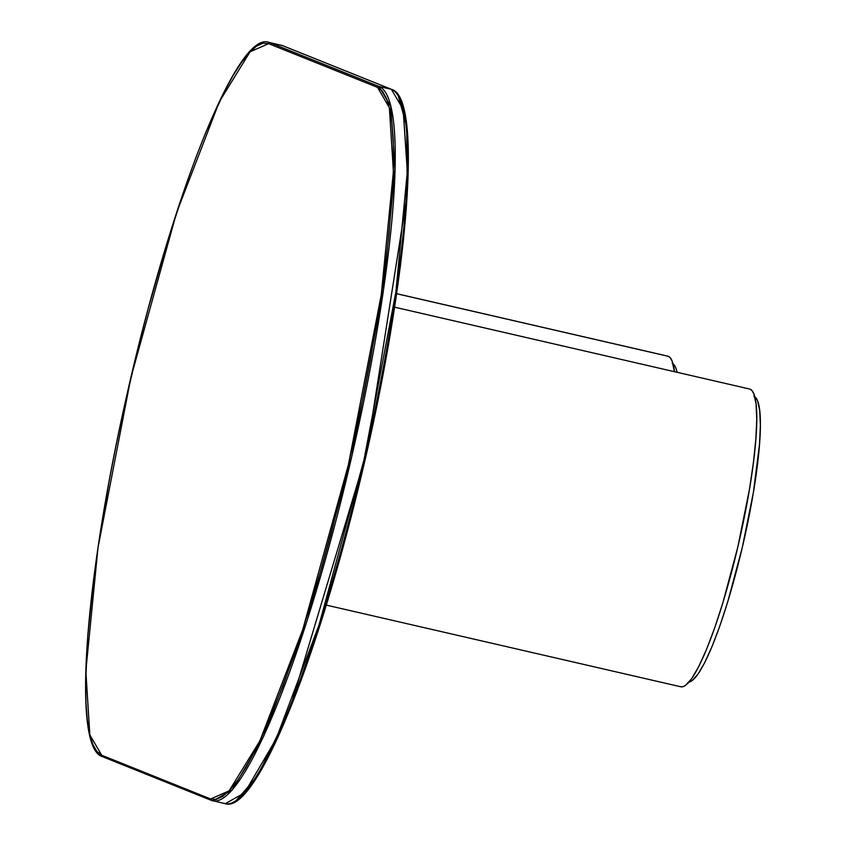 <?xml version="1.0" encoding="UTF-8"?>
<svg xmlns="http://www.w3.org/2000/svg" width="846" height="846" viewBox="0 0 846 846"><rect width="100%" height="100%" fill="white"/><g stroke="black" fill="none" stroke-linecap="round" stroke-linejoin="round"><path stroke-width="1.27" d="M268.616 43.654L262.884 43.231L256.423 46.234L249.263 52.642L241.491 62.393L233.168 75.389L224.391 91.505L205.79 132.452L196.145 156.891L186.395 183.656L166.948 243.162L148.209 308.663L139.326 342.884L122.966 412.637L115.648 447.492L108.997 481.871L97.956 547.954L93.673 578.992L87.773 635.621L85.615 683.177L85.975 702.952L87.286 719.819L89.549 733.598L92.722 744.152L96.793 751.385L101.71 755.235L210.622 798.962L216.343 799.385L222.815 796.372L229.975 789.963L237.747 780.213L246.059 767.216L254.836 751.1L263.994 732.023L283.082 685.725L302.604 630.101L321.787 567.296L331.019 533.953L348.351 464.951L363.579 395.124L370.231 360.734L381.282 294.662L385.565 263.614L388.97 234.3L393.009 181.953L393.612 159.439L393.253 139.653L391.941 122.797L389.689 109.018L386.506 98.464L382.445 91.22L377.528 87.371L268.616 43.654L377.528 87.371L389.382 107.706L393.401 171.601L381.229 294.958L348.351 464.951L302.688 629.826L259.881 740.874L229.16 790.83L210.622 798.962A1.227 1.206 111.9 0 0 211.521 800.422L212.896 800.855L232.238 789.942L263.719 736.2L306.76 621.852L351.735 456.565L383.513 289.152L394.966 168.724L390.767 106.385L378.976 86.451A1.227 1.206 111.9 0 0 377.528 87.371A1.227 1.206 -68.1 0 1 378.976 86.451L270.064 42.734A1.227 1.206 111.9 0 0 268.616 43.654A1.227 1.206 -68.1 0 1 270.064 42.734L268.69 42.3A366.783 57.993 103 0 1 270.064 42.734L282.416 45.578L391.328 89.295L378.976 86.451A366.783 57.993 103 0 1 350.741 460.88A366.783 57.993 103 0 1 212.896 800.855A366.783 57.993 103 0 1 211.521 800.422A1.227 1.206 -68.1 0 1 210.622 798.962L101.71 755.235L89.845 734.91L85.837 671.005L97.999 547.648L130.887 377.654L176.539 212.79L219.357 101.732L250.078 51.786L268.616 43.654M102.609 756.705A1.227 1.206 -68.1 0 1 101.71 755.235A1.227 1.206 111.9 0 0 102.609 756.705M282.765 45.716A1.227 1.206 111.9 0 0 282.596 45.631L268.69 42.3C236.446 30.615 169.263 204.298 125.737 400.031C84.505 582.852 72.069 748.023 102.429 756.641L211.341 800.369L225.248 803.7A366.783 57.993 -77 0 0 363.093 463.724A366.783 57.993 -77 0 0 391.328 89.295L378.976 86.451L270.064 42.734L282.416 45.578A366.783 57.993 -77 0 0 281.041 45.145L282.416 45.578A1.227 1.206 -68.1 0 1 282.606 45.642A1.227 1.206 111.9 0 0 282.416 45.578L391.328 89.295A1.227 1.206 -68.1 0 1 391.719 89.465A1.227 1.206 111.9 0 0 391.328 89.295L403.119 109.229L407.317 171.569L395.875 292.007L364.087 459.41L319.111 624.697L276.082 739.044L244.589 792.797L225.248 803.7L223.873 803.266M244.674 793.358L252.446 783.608L260.769 770.611L278.704 735.407M288.148 713.548L307.542 662.344M317.303 633.495L336.486 570.69M345.728 537.337L363.05 468.346L378.289 398.508M390.852 330.532L395.981 298.046M400.264 267.008L403.669 237.684M406.165 210.379L408.322 162.823L407.962 143.048L406.64 126.181L404.388 112.402M236.066 800.697L257.734 775.623L289.099 711.211L366.593 453.012L407.264 194.072L406.683 126.54L398.381 96.307M326.313 605.102L680.818 686.783A152.83 24.164 -77 0 0 738.262 545.131A152.83 24.164 -77 0 0 750.021 389.118L394.627 307.183M680.247 686.603L682.637 686.783L685.345 685.524L691.584 678.767L698.733 666.595L706.516 649.485L714.616 628.07L722.748 603.198L737.828 546.971L749.45 489.358L753.384 462.794L755.848 439.127L756.747 419.246L756.049 403.923L753.786 393.75L752.083 390.725L750.021 389.118A152.83 24.164 -77 0 0 749.45 388.938M753.923 396.288L755.901 397.832L757.53 400.74L759.708 410.5L760.385 425.21L759.518 444.298L753.374 492.52L742.217 547.827L727.74 601.802L719.935 625.68L712.152 646.238L704.686 662.672L697.823 674.357L691.838 680.84L689.014 682.088A146.718 23.202 -77 0 0 743.031 544.295A146.718 23.202 -77 0 0 754.759 396.753M667.748 356.145L668.34 356.325A152.83 24.164 -77 0 1 674.431 371.648L672.094 360.967L670.392 357.932L668.34 356.325L396.637 293.721L668.34 356.325A152.83 24.164 -77 0 0 667.769 356.145L396.647 293.678M672.242 363.494L674.167 364.986L675.764 367.756L677.138 372.272A146.718 23.202 -77 0 0 673.078 363.96M282.596 45.631L391.508 89.359C424.174 97.766 407.095 287.777 359.719 482.432C316.034 664.322 255.577 813.863 225.248 803.7"/></g></svg>
